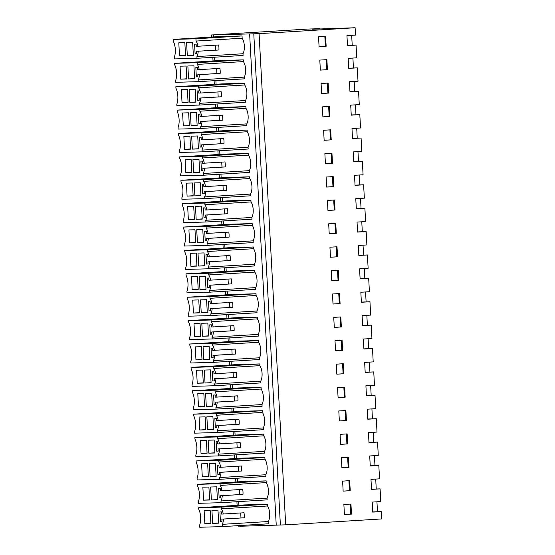 <?xml version="1.0" encoding="UTF-8"?>
<svg xmlns="http://www.w3.org/2000/svg" width="555" height="555" viewBox="0 0 555 555"><rect width="100%" height="100%" fill="white"/><g stroke="black" fill="none" stroke-linecap="round" stroke-linejoin="round"><path stroke-width="0.83" d="M212.634 523.344L211.927 510.385L217.983 510.212L218.684 523.171L212.634 523.344L218.677 522.97M223.29 514.048A9.907 4.62 -93.5 0 0 221.396 508.824L221.306 507.11L198.648 507.742L198.732 509.212A11.738 5.474 -93.5 0 1 199.599 525.245L199.71 527.25L222.361 526.619L222.243 524.343A9.907 4.62 -93.5 0 0 223.561 519.057L244.242 517.787A9.907 4.62 86.5 0 0 243.978 512.771L221.584 514.096L221.473 511.918L219.912 511.967L220.418 521.318L221.979 521.277L221.861 519.105L223.561 519.057M204.83 523.559L204.122 510.6L210.178 510.433L210.879 523.393L204.83 523.559L210.872 523.185M220.418 521.318L221.972 521.228M240.717 512.973L240.981 517.926M221.861 519.105L244.242 517.787M351.488 514.09L350.947 504.065L343.871 504.502L344.419 514.527L351.488 514.09L344.412 514.499M350.711 514.11L350.17 504.113M222.243 524.343L268.336 521.513L268.46 523.788L222.361 526.619M268.336 521.513A9.907 4.62 -93.5 0 0 267.496 505.987L221.396 508.824M267.496 505.987L267.399 504.273L221.306 507.11M267.399 504.273L244.748 504.904L198.648 507.742M240.017 526.112L238.234 526.161L238.206 525.647M372.738 511.918L381.313 511.585L381.715 518.932L285.686 524.843L240.024 526.251L239.989 525.536M381.313 511.585L372.745 512.112L372.204 502.088L380.772 501.56L380.085 488.865L371.517 489.392L370.976 479.367L379.544 478.84L379.183 472.152L378.815 465.472L370.247 465.999L369.706 455.974L378.274 455.447L377.553 442.085L368.985 442.613L368.437 432.588L377.005 432.061L376.283 418.692L367.715 419.219L367.174 409.195L375.742 408.667L375.02 395.306L366.446 395.833L365.905 385.808L374.472 385.281L374.112 378.593L373.751 371.912L365.183 372.44L364.642 362.415L373.21 361.888L372.849 355.207L372.481 348.526L363.913 349.053L363.372 339.029L371.94 338.501L371.219 325.133L362.651 325.66L362.103 315.635L370.678 315.108L369.949 301.747L361.381 302.274L360.84 292.249L369.408 291.722L368.687 278.353L360.112 278.881L359.571 268.856L368.138 268.329L367.417 254.967L358.849 255.494L358.308 245.47L366.876 244.942L366.147 231.574L357.58 232.101L357.038 222.076L365.606 221.549L364.885 208.187L356.317 208.715L355.769 198.69L364.344 198.163L363.615 184.794L355.047 185.321L354.506 175.297L363.074 174.769L362.353 161.408L353.778 161.935L353.237 151.91L361.804 151.383L361.083 138.015L352.515 138.542L351.974 128.517L360.542 127.99L360.181 121.309L359.813 114.628L351.246 115.156L350.704 105.131L359.272 104.604L358.551 91.235L349.983 91.762L349.435 81.738L358.01 81.21L357.281 67.849L348.713 68.376L348.172 58.351L356.74 57.824L356.053 45.128L347.486 45.656L346.937 35.631L355.512 35.104L355.11 27.75L259.081 33.654L285.686 524.843M355.11 27.75L312.486 29.228M237.103 505.376L236.909 501.72M235.84 481.983L235.639 478.327M234.571 458.596L234.376 454.94M233.308 435.203L233.107 431.547M232.039 411.817L231.844 408.161M230.769 388.424L230.575 384.768M229.506 365.037L229.305 361.381M228.237 341.644L228.043 337.988M226.974 318.258L226.773 314.602M225.705 294.865L225.51 291.208M224.442 271.478L224.241 267.822M223.172 248.085L222.971 244.429M221.903 224.699L221.709 221.043M220.64 201.305L220.439 197.649M219.371 177.919L219.176 174.263M218.108 154.526L217.907 150.87M216.838 131.14L216.637 127.483M215.569 107.746L215.375 104.097M214.306 84.36L214.105 80.704M213.037 60.967L212.843 57.318M211.739 37.039L211.628 34.972L307.657 29.068L319.944 28.68L318.709 29.061M211.628 34.972L253.774 33.806L280.379 524.988M238.893 505.265L238.692 501.609M237.623 481.872L237.422 478.223M236.354 458.486L236.159 454.829M235.091 435.092L234.89 431.443M233.822 411.706L233.627 408.05M232.559 388.313L232.358 384.664M231.289 364.926L231.095 361.27M230.02 341.533L229.825 337.884M228.757 318.147L228.556 314.491M227.488 294.754L227.293 291.104M226.225 271.367L226.024 267.711M224.955 247.974L224.761 244.325M223.686 224.588L223.492 220.932M222.423 201.194L222.222 197.545M221.154 177.808L220.959 174.152M219.891 154.415L219.69 150.766M218.621 131.029L218.427 127.372M217.359 107.642L217.158 103.986M216.089 84.249L215.888 80.593M214.82 60.863L214.625 57.207M213.529 36.935L213.425 35.062M276.237 525.245L249.639 34.056M173.285 39.405L173.396 41.417A11.738 5.474 -93.5 0 1 174.263 57.449L174.332 58.92L196.997 58.289L243.09 55.451L243 53.738A9.907 4.62 -93.5 0 0 242.16 38.219L242.035 35.943L219.385 36.575L173.285 39.405L195.943 38.781L196.068 41.049A9.907 4.62 -93.5 0 1 197.955 46.252L196.255 46.301L196.137 44.129L194.576 44.171L195.082 53.523L196.643 53.481L196.525 51.31L218.913 49.992A9.907 4.62 86.5 0 0 218.635 44.983L197.955 46.252M245.865 106.65L223.214 107.281L177.114 110.112L199.772 109.488L245.865 106.65L245.962 108.364L199.862 111.194L199.772 109.488M177.114 110.112L177.198 111.583A11.738 5.474 -93.5 0 1 178.065 127.615L178.141 129.086L200.799 128.455L246.892 125.624L246.802 123.883A9.907 4.62 -93.5 0 0 245.962 108.364M244.602 83.257L221.945 83.888L175.852 86.726L198.503 86.094L244.602 83.257L244.693 84.971L198.6 87.808L198.503 86.094M175.852 86.726L175.928 88.196A11.738 5.474 -93.5 0 1 176.795 104.229L176.879 105.7L199.529 105.068L245.629 102.231L245.532 100.497A9.907 4.62 -93.5 0 0 244.693 84.971M259.802 363.934L237.145 364.566L191.052 367.403L213.703 366.772L259.802 363.934L259.893 365.648L213.8 368.485L213.703 366.772M191.052 367.403L191.128 368.874A11.738 5.474 -93.5 0 1 191.995 384.906L192.079 386.377L214.736 385.746L260.829 382.908L260.732 381.174A9.907 4.62 -93.5 0 0 259.893 365.648M261.065 387.328L238.414 387.959L192.314 390.789L214.972 390.165L261.065 387.328L261.162 389.041L215.062 391.872L214.972 390.165M192.314 390.789L192.398 392.26A11.738 5.474 -93.5 0 1 193.265 408.293L193.348 409.763L215.999 409.132L262.092 406.302L262.002 404.56A9.907 4.62 -93.5 0 0 261.162 389.041M257.263 317.155L234.612 317.786L188.52 320.624L211.171 319.992L257.263 317.155L257.36 318.868L211.268 321.706L211.171 319.992M188.52 320.624L188.596 322.094A11.738 5.474 -93.5 0 1 189.463 338.127L189.546 339.598L212.197 338.966L258.297 336.129L258.2 334.394A9.907 4.62 -93.5 0 0 257.36 318.868M258.533 340.548L235.875 341.179L189.782 344.01L212.44 343.385L258.533 340.548L258.623 342.262L212.53 345.092L212.44 343.385M189.782 344.01L189.865 345.481A11.738 5.474 -93.5 0 1 190.733 361.513L190.809 362.984L213.467 362.353L259.56 359.522L259.469 357.781A9.907 4.62 -93.5 0 0 258.623 342.262M264.867 457.493L242.209 458.125L196.116 460.962L218.774 460.331L264.867 457.493L264.957 459.207L218.864 462.044L218.774 460.331M196.116 460.962L196.199 462.433A11.738 5.474 -93.5 0 1 197.067 478.465L197.143 479.936L219.801 479.305L265.894 476.467L265.803 474.733A9.907 4.62 -93.5 0 0 264.957 459.207M266.136 480.887L243.478 481.511L197.386 484.348L220.037 483.717L266.136 480.887L266.227 482.6L220.134 485.431L220.037 483.717M197.386 484.348L197.462 485.819A11.738 5.474 -93.5 0 1 198.329 501.852L198.412 503.323L221.07 502.691L267.163 499.861L267.066 498.119A9.907 4.62 -93.5 0 0 266.227 482.6M262.335 410.714L239.677 411.345L193.584 414.183L216.242 413.551L262.335 410.714L262.425 412.427L216.332 415.265L216.242 413.551M193.584 414.183L193.66 415.653A11.738 5.474 -93.5 0 1 194.534 431.686L194.611 433.157L217.269 432.525L263.361 429.688L263.264 427.954A9.907 4.62 -93.5 0 0 262.425 412.427M263.597 434.107L240.946 434.731L194.854 437.569L217.504 436.938L263.597 434.107L263.694 435.821L217.602 438.651L217.504 436.938M194.854 437.569L194.93 439.04A11.738 5.474 -93.5 0 1 195.797 455.072L195.88 456.543L218.531 455.912L264.631 453.081L264.534 451.34A9.907 4.62 -93.5 0 0 263.694 435.821M249.667 176.816L227.009 177.447L180.916 180.285L203.574 179.653L249.667 176.816L249.757 178.53L203.664 181.367L203.574 179.653M180.916 180.285L180.999 181.756A11.738 5.474 -93.5 0 1 181.867 197.788L181.943 199.259L204.601 198.628L250.694 195.79L250.596 194.056A9.907 4.62 -93.5 0 0 249.757 178.53M250.936 200.209L228.278 200.841L182.186 203.671L204.837 203.047L250.936 200.209L251.026 201.923L204.934 204.753L204.837 203.047M182.186 203.671L182.262 205.142A11.738 5.474 -93.5 0 1 183.129 221.174L183.212 222.645L205.863 222.014L251.963 219.183L251.866 217.442A9.907 4.62 -93.5 0 0 251.026 201.923M247.135 130.036L224.477 130.668L178.384 133.505L201.042 132.874L247.135 130.036L247.225 131.75L201.132 134.588L201.042 132.874M178.384 133.505L178.46 134.976A11.738 5.474 -93.5 0 1 179.334 151.009L179.411 152.479L202.069 151.848L248.161 149.011L248.064 147.276A9.907 4.62 -93.5 0 0 247.225 131.75M248.397 153.43L225.746 154.061L179.647 156.892L202.304 156.267L248.397 153.43L248.494 155.143L202.395 157.974L202.304 156.267M179.647 156.892L179.73 158.362A11.738 5.474 -93.5 0 1 180.597 174.395L180.68 175.866L203.331 175.234L249.424 172.404L249.334 170.662A9.907 4.62 -93.5 0 0 248.494 155.143M254.731 270.375L232.08 271.006L185.98 273.844L208.638 273.213L254.731 270.375L254.828 272.089L208.729 274.926L208.638 273.213M185.98 273.844L186.064 275.315A11.738 5.474 -93.5 0 1 186.931 291.347L187.014 292.818L209.665 292.187L255.758 289.349L255.668 287.615A9.907 4.62 -93.5 0 0 254.828 272.089M256.001 293.768L233.343 294.4L187.25 297.23L209.908 296.606L256.001 293.768L256.091 295.482L209.998 298.312L209.908 296.606M187.25 297.23L187.333 298.701A11.738 5.474 -93.5 0 1 188.2 314.734L188.277 316.204L210.935 315.573L257.027 312.743L256.93 311.001A9.907 4.62 -93.5 0 0 256.091 295.482M252.199 223.596L229.541 224.227L183.448 227.064L206.106 226.433L252.199 223.596L252.289 225.309L206.196 228.147L206.106 226.433M183.448 227.064L183.532 228.535A11.738 5.474 -93.5 0 1 184.399 244.568L184.475 246.038L207.133 245.407L253.226 242.57L253.135 240.835A9.907 4.62 -93.5 0 0 252.289 225.309M253.469 246.989L230.811 247.62L184.718 250.451L207.369 249.826L253.469 246.989L253.559 248.702L207.466 251.533L207.369 249.826M184.718 250.451L184.794 251.921A11.738 5.474 -93.5 0 1 185.661 267.954L185.745 269.425L208.402 268.793L254.495 265.963L254.398 264.222A9.907 4.62 -93.5 0 0 253.559 248.702M243.333 59.871L220.675 60.502L174.582 63.332L197.24 62.708L243.333 59.871L243.423 61.584L197.33 64.422L197.24 62.708M174.582 63.332L174.665 64.803A11.738 5.474 -93.5 0 1 175.533 80.836L175.609 82.306L198.267 81.675L244.36 78.845L244.269 77.103A9.907 4.62 -93.5 0 0 243.423 61.584M253.774 33.806L259.081 33.654M329.413 106.442L322.337 106.872L322.885 116.897L329.954 116.46L329.413 106.442M320.346 70.117L327.422 69.68L326.881 59.663L319.805 60.093L320.346 70.117L326.638 69.708L326.097 59.704M340.076 434.329L340.617 444.354L347.687 443.917L347.146 433.892L340.076 434.329M341.88 467.747L348.956 467.31L348.415 457.285L341.339 457.722L341.88 467.747M349.678 480.672L342.608 481.109L343.15 491.133L350.226 490.696L349.678 480.672M341.353 326.971L340.812 316.947L333.742 317.384L334.283 327.408L341.353 326.971L334.283 327.381M344.613 387.113L337.537 387.55L338.085 397.574L345.154 397.137L344.613 387.113M336.816 374.188L343.892 373.751L343.344 363.726L336.274 364.163L336.816 374.188L343.108 373.772L342.567 363.775M330.676 129.828L323.607 130.265L324.148 140.29L331.224 139.853L330.676 129.828M332.473 293.99L333.014 304.015L340.09 303.578L339.549 293.553L332.473 293.99M338.821 280.192L338.279 270.167L331.203 270.604L331.751 280.629L338.821 280.192L331.744 280.601M330.482 257.236L337.558 256.798L337.01 246.774L329.941 247.211L330.482 257.236M328.671 223.825L329.219 233.849L336.288 233.412L335.747 223.387L328.671 223.825M332.487 163.239L331.945 153.215L324.869 153.652L325.417 163.676L332.487 163.239L325.417 163.649M333.215 176.608L326.139 177.045L326.68 187.07L333.756 186.633L333.215 176.608M327.408 200.431L327.95 210.456L335.026 210.019L334.478 199.994L327.408 200.431M335.546 350.795L342.622 350.358L342.081 340.333L335.005 340.77L335.546 350.795M339.348 420.967L346.424 420.53L345.883 410.506L338.807 410.943L339.348 420.967M328.692 93.073L328.144 83.049L321.074 83.486L321.616 93.511L328.692 93.073L321.616 93.483M326.153 46.294L319.083 46.731L318.542 36.706L325.612 36.269L326.153 46.294L319.083 46.703M371.503 489.198L380.085 488.865M179.494 55.764L178.793 42.804L184.843 42.638L185.543 55.597L179.494 55.764L185.536 55.389M196.997 58.289L196.907 56.575A9.907 4.62 -93.5 0 0 198.232 51.261M193.348 55.382L192.647 42.416L186.598 42.589L187.299 55.549L193.348 55.382M215.382 45.177L215.652 50.137M196.525 51.31L218.913 49.992M195.082 53.523L196.636 53.433M242.16 38.219L196.068 41.049M243 53.738L196.907 56.575M242.035 35.943L195.943 38.781M312.687 29.228L318.695 28.805M356.053 45.128L347.472 45.461M187.299 55.549L193.341 55.174M325.376 46.315L324.835 36.318M370.24 465.812L378.815 465.472M348.901 480.72L349.442 490.717L343.15 491.106M349.442 490.717L350.226 490.696M220.134 485.431A9.907 4.62 -93.5 0 1 222.028 490.655L242.708 489.385A9.907 4.62 86.5 0 1 242.979 494.394L222.291 495.671A9.907 4.62 -93.5 0 1 220.973 500.957L267.066 498.119M239.448 489.586L239.718 494.54M222.028 490.655L220.321 490.703L220.203 488.532L218.642 488.573L219.149 497.932L220.71 497.89L220.592 495.719L242.979 494.394M221.07 502.691L220.973 500.957M220.592 495.719L222.291 495.671M219.149 497.932L220.71 497.835M203.56 500.166L202.859 487.207L208.909 487.04L209.617 500L203.56 500.166L209.603 499.798M217.421 499.784L216.714 486.825L210.664 486.992L211.365 499.951L217.421 499.784M211.365 499.951L217.407 499.583M368.971 442.418L377.553 442.085M347.638 457.334L348.179 467.331L341.88 467.719M348.179 467.331L348.956 467.31M218.864 462.044A9.907 4.62 -93.5 0 1 220.758 467.268L241.439 465.992A9.907 4.62 86.5 0 1 241.709 471.008L221.029 472.277A9.907 4.62 -93.5 0 1 219.704 477.571L265.803 474.733M238.185 466.193L238.449 471.146M220.758 467.268L219.052 467.317L218.934 465.139L217.373 465.187L217.879 474.539L219.44 474.497L219.322 472.326L241.709 471.008M219.801 479.305L219.704 477.571M219.322 472.326L221.029 472.277M217.879 474.539L219.44 474.449M202.291 476.78L201.59 463.82L207.646 463.654L208.347 476.613L202.291 476.78L208.333 476.405M216.152 476.391L215.451 463.432L209.395 463.605L210.095 476.565L216.152 476.391M210.095 476.565L216.138 476.19M367.708 419.032L376.283 418.692M346.369 433.941L346.91 443.938L340.617 444.326M346.91 443.938L347.687 443.917M217.602 438.651A9.907 4.62 -93.5 0 1 219.496 443.875L240.176 442.606A9.907 4.62 86.5 0 1 240.447 447.614L219.759 448.891A9.907 4.62 -93.5 0 1 218.441 454.177L264.534 451.34M236.916 442.807L237.186 447.76M219.496 443.875L217.789 443.924L217.671 441.752L216.11 441.794L216.617 451.153L218.177 451.111L218.059 448.94L240.447 447.614M218.531 455.912L218.441 454.177M218.059 448.94L219.759 448.891M216.617 451.153L218.171 451.055M201.028 453.386L200.327 440.427L206.377 440.261L207.077 453.22L201.028 453.386L207.071 453.019M214.882 453.005L214.181 440.046L208.132 440.212L208.833 453.171L214.882 453.005M208.833 453.171L214.875 452.804M366.439 395.639L375.02 395.306M345.099 410.554L345.64 420.551L339.348 420.94M345.64 420.551L346.424 420.53M216.332 415.265A9.907 4.62 -93.5 0 1 218.226 420.489L238.907 419.212A9.907 4.62 86.5 0 1 239.177 424.228L218.497 425.498A9.907 4.62 -93.5 0 1 217.172 430.791L263.264 427.954M235.646 419.413L235.917 424.367M218.226 420.489L216.519 420.537L216.401 418.366L214.84 418.408L215.347 427.759L216.908 427.718L216.79 425.546L239.177 424.228M217.269 432.525L217.172 430.791M216.79 425.546L218.497 425.498M215.347 427.759L216.908 427.669M199.758 430L199.058 417.041L205.114 416.874L205.815 429.834L199.758 430L205.801 429.625M213.62 429.612L212.919 416.652L206.862 416.826L207.563 429.785L213.62 429.612M207.563 429.785L213.606 429.41M365.169 372.252L373.751 371.912M343.836 387.161L344.377 397.158L338.078 397.546M344.377 397.158L345.154 397.137M215.062 391.872A9.907 4.62 -93.5 0 1 216.956 397.096L237.644 395.826A9.907 4.62 86.5 0 1 237.908 400.835L217.227 402.111A9.907 4.62 -93.5 0 1 215.909 407.398L262.002 404.56M234.383 396.027L234.647 400.981M216.956 397.096L215.257 397.144L215.139 394.973L213.578 395.014L214.084 404.373L215.645 404.331L215.527 402.16L237.908 400.835M215.999 409.132L215.909 407.398M215.527 402.16L217.227 402.111M214.084 404.373L215.638 404.276M198.496 406.607L197.788 393.648L203.845 393.481L204.545 406.44L198.496 406.607L204.538 406.239M212.35 406.225L211.649 393.266L205.593 393.433L206.3 406.392L212.35 406.225M206.3 406.392L212.343 406.024M363.907 348.859L372.481 348.526M343.108 373.772L343.892 373.751M213.8 368.485A9.907 4.62 -93.5 0 1 215.694 373.709L236.375 372.433A9.907 4.62 86.5 0 1 236.645 377.449L215.957 378.718A9.907 4.62 -93.5 0 1 214.639 384.011L260.732 381.174M233.114 372.634L233.384 377.587M215.694 373.709L213.987 373.758L213.869 371.586L212.308 371.628L212.815 380.98L214.376 380.938L214.258 378.767L236.645 377.449M214.736 385.746L214.639 384.011M214.258 378.767L215.957 378.718M212.815 380.98L214.376 380.89M197.226 383.221L196.525 370.261L202.582 370.095L203.283 383.054L197.226 383.221L203.269 382.846M211.087 382.832L210.387 369.873L204.33 370.046L205.031 383.006L211.087 382.832M205.031 383.006L211.073 382.631M362.637 325.473L371.219 325.133M341.304 340.381L341.845 350.378L335.546 350.767M341.845 350.378L342.622 350.358M212.53 345.092A9.907 4.62 -93.5 0 1 214.424 350.316L235.112 349.046A9.907 4.62 86.5 0 1 235.375 354.055L214.695 355.332A9.907 4.62 -93.5 0 1 213.37 360.618L259.469 357.781M231.851 349.248L232.115 354.201M214.424 350.316L212.718 350.365L212.6 348.193L211.039 348.235L211.545 357.593L213.106 357.552L212.988 355.38L235.375 354.055M213.467 362.353L213.37 360.618M212.988 355.38L214.695 355.332M211.545 357.593L213.106 357.496M195.957 359.827L195.256 346.868L201.312 346.702L202.013 359.661L195.957 359.827L202.006 359.46M209.818 359.446L209.117 346.486L203.061 346.653L203.761 359.612L209.818 359.446M203.761 359.612L209.804 359.245M361.374 302.08L369.949 301.747M340.576 326.992L340.035 316.995M211.268 321.706A9.907 4.62 -93.5 0 1 213.162 326.93L233.842 325.653A9.907 4.62 86.5 0 1 234.113 330.669L213.425 331.939A9.907 4.62 -93.5 0 1 212.107 337.232L258.2 334.394M230.582 325.854L230.852 330.815M213.162 326.93L211.455 326.978L211.337 324.807L209.776 324.848L210.283 334.2L211.844 334.159L211.726 331.987L234.113 330.669M212.197 338.966L212.107 337.232M211.726 331.987L213.425 331.939M210.283 334.2L211.837 334.11M194.694 336.441L193.993 323.482L200.043 323.315L200.75 336.274L194.694 336.441L200.737 336.066M208.548 336.052L207.847 323.093L201.798 323.267L202.499 336.226L208.548 336.052M202.499 336.226L208.541 335.851M360.105 278.693L368.687 278.353M338.765 293.602L339.306 303.599L333.014 303.987M339.306 303.599L340.09 303.578M209.998 298.312A9.907 4.62 -93.5 0 1 211.892 303.536L232.573 302.267A9.907 4.62 86.5 0 1 232.843 307.276L212.163 308.552A9.907 4.62 -93.5 0 1 210.838 313.839L256.93 311.001M229.312 302.468L229.583 307.421M211.892 303.536L210.185 303.585L210.067 301.414L208.507 301.455L209.013 310.814L210.574 310.772L210.456 308.601L232.843 307.276M210.935 315.573L210.838 313.839M210.456 308.601L212.163 308.552M209.013 310.814L210.574 310.717M193.424 313.048L192.724 300.089L198.78 299.922L199.481 312.881L193.424 313.048L199.467 312.68M207.286 312.666L206.585 299.707L200.528 299.873L201.229 312.833L207.286 312.666M201.229 312.833L207.272 312.465M358.835 255.3L367.417 254.967M338.044 280.213L337.502 270.216M208.729 274.926A9.907 4.62 -93.5 0 1 210.623 280.15L231.31 278.874A9.907 4.62 86.5 0 1 231.574 283.889L210.893 285.159A9.907 4.62 -93.5 0 1 209.575 290.452L255.668 287.615M228.05 279.075L228.313 284.035M210.623 280.15L208.923 280.199L208.805 278.027L207.244 278.069L207.75 287.421L209.311 287.379L209.193 285.208L231.574 283.889M209.665 292.187L209.575 290.452M209.193 285.208L210.893 285.159M207.75 287.421L209.304 287.33M192.162 289.661L191.461 276.702L197.511 276.536L198.211 289.495L192.162 289.661L198.204 289.287M206.016 289.273L205.315 276.314L199.259 276.487L199.966 289.446L206.016 289.273M199.966 289.446L206.009 289.072M357.573 231.914L366.147 231.574M336.233 246.822L336.774 256.826L330.482 257.208M336.774 256.826L337.558 256.798M207.466 251.533A9.907 4.62 -93.5 0 1 209.36 256.757L230.041 255.487A9.907 4.62 86.5 0 1 230.311 260.496L209.624 261.773A9.907 4.62 -93.5 0 1 208.305 267.059L254.398 264.222M226.78 255.689L227.05 260.642M209.36 256.757L207.653 256.805L207.535 254.634L205.974 254.676L206.481 264.034L208.042 263.993L207.924 261.821L230.311 260.496M208.402 268.793L208.305 267.059M207.924 261.821L209.624 261.773M206.481 264.034L208.042 263.937M190.892 266.268L190.192 253.309L196.248 253.142L196.949 266.102L190.892 266.268L196.935 265.9M204.753 265.887L204.053 252.927L197.996 253.094L198.697 266.053L204.753 265.887M198.697 266.053L204.739 265.685M356.303 208.52L364.885 208.187M334.97 223.436L335.511 233.433L329.212 233.822M335.511 233.433L336.288 233.412M206.196 228.147A9.907 4.62 -93.5 0 1 208.09 233.371L228.778 232.094A9.907 4.62 86.5 0 1 229.042 237.11L208.361 238.379A9.907 4.62 -93.5 0 1 207.036 243.673L253.135 240.835M225.517 232.295L225.781 237.256M208.09 233.371L206.384 233.419L206.266 231.248L204.705 231.289L205.211 240.641L206.772 240.599L206.661 238.428L229.042 237.11M207.133 245.407L207.036 243.673M206.661 238.428L208.361 238.379M205.211 240.641L206.772 240.551M189.623 242.882L188.922 229.923L194.978 229.756L195.679 242.715L189.623 242.882L195.672 242.507M203.484 242.493L202.783 229.534L196.727 229.708L197.427 242.667L203.484 242.493M197.427 242.667L203.477 242.292M355.04 185.134L363.615 184.794M333.701 200.043L334.242 210.047L327.95 210.428M334.242 210.047L335.026 210.019M204.934 204.753A9.907 4.62 -93.5 0 1 206.828 209.977L227.508 208.708A9.907 4.62 86.5 0 1 227.779 213.717L207.091 214.993A9.907 4.62 -93.5 0 1 205.773 220.279L251.866 217.442M224.248 208.909L224.518 213.862M206.828 209.977L205.121 210.026L205.003 207.854L203.442 207.896L203.949 217.255L205.51 217.213L205.392 215.042L227.779 213.717M205.863 222.014L205.773 220.279M205.392 215.042L207.091 214.993M203.949 217.255L205.503 217.158M188.36 219.489L187.659 206.529L193.709 206.363L194.417 219.322L188.36 219.489L194.403 219.121M202.221 219.107L201.514 206.148L195.464 206.314L196.165 219.274L202.221 219.107M196.165 219.274L202.207 218.906M353.771 161.741L362.353 161.408M332.431 176.656L332.972 186.653L326.68 187.042M332.972 186.653L333.756 186.633M203.664 181.367A9.907 4.62 -93.5 0 1 205.558 186.591L226.239 185.315A9.907 4.62 86.5 0 1 226.509 190.33L205.829 191.6A9.907 4.62 -93.5 0 1 204.504 196.893L250.596 194.056M222.978 185.516L223.249 190.476M205.558 186.591L203.851 186.64L203.734 184.468L202.173 184.51L202.679 193.861L204.24 193.82L204.122 191.648L226.509 190.33M204.601 198.628L204.504 196.893M204.122 191.648L205.829 191.6M202.679 193.861L204.24 193.771M187.09 196.102L186.39 183.143L192.446 182.977L193.147 195.936L187.09 196.102L193.133 195.728M200.952 195.714L200.251 182.755L194.195 182.928L194.895 195.887L200.952 195.714M194.895 195.887L200.938 195.513M352.501 138.355L361.083 138.015M331.71 163.267L331.168 153.263M202.395 157.974A9.907 4.62 -93.5 0 1 204.289 163.198L224.976 161.928A9.907 4.62 86.5 0 1 225.24 166.937L204.559 168.214A9.907 4.62 -93.5 0 1 203.241 173.5L249.334 170.662M221.716 162.129L221.986 167.083M204.289 163.198L202.589 163.246L202.471 161.075L200.91 161.117L201.416 170.475L202.977 170.434L202.859 168.262L225.24 166.937M203.331 175.234L203.241 173.5M202.859 168.262L204.559 168.214M201.416 170.475L202.97 170.378M185.828 172.709L185.127 159.75L191.177 159.583L191.877 172.543L185.828 172.709L191.87 172.341M199.682 172.327L198.981 159.368L192.932 159.535L193.633 172.494L199.682 172.327M193.633 172.494L199.675 172.126M351.239 114.961L359.813 114.628M329.899 129.877L330.44 139.874L324.148 140.262M330.44 139.874L331.224 139.853M201.132 134.588A9.907 4.62 -93.5 0 1 203.026 139.811L223.707 138.535A9.907 4.62 86.5 0 1 223.977 143.551L203.297 144.82A9.907 4.62 -93.5 0 1 201.971 150.114L248.064 147.276M220.446 138.736L220.717 143.696M203.026 139.811L201.319 139.86L201.201 137.689L199.64 137.73L200.147 147.082L201.708 147.04L201.59 144.869L223.977 143.551M202.069 151.848L201.971 150.114M201.59 144.869L203.297 144.82M200.147 147.082L201.708 146.992M184.558 149.323L183.858 136.363L189.914 136.197L190.615 149.156L184.558 149.323L190.601 148.948M198.419 148.934L197.719 135.975L191.662 136.148L192.363 149.108L198.419 148.934M192.363 149.108L198.406 148.733M349.969 91.575L358.551 91.235M328.636 106.484L329.177 116.488L322.878 116.869M329.177 116.488L329.954 116.46M199.862 111.194A9.907 4.62 -93.5 0 1 201.756 116.418L222.444 115.149A9.907 4.62 86.5 0 1 222.708 120.157L202.027 121.434A9.907 4.62 -93.5 0 1 200.702 126.72L246.802 123.883M219.183 115.35L219.447 120.303M201.756 116.418L200.05 116.467L199.932 114.295L198.371 114.337L198.877 123.696L200.438 123.654L200.327 121.483L222.708 120.157M200.799 128.455L200.702 126.72M200.327 121.483L202.027 121.434M198.877 123.696L200.438 123.598M183.296 125.93L182.588 112.97L188.644 112.804L189.345 125.763L183.296 125.93L189.338 125.562M197.15 125.548L196.449 112.589L190.393 112.755L191.1 125.714L197.15 125.548M191.1 125.714L197.143 125.347M348.707 68.182L357.281 67.849M327.908 93.094L327.367 83.097M198.6 87.808A9.907 4.62 -93.5 0 1 200.494 93.032L221.174 91.755A9.907 4.62 86.5 0 1 221.445 96.771L200.757 98.041A9.907 4.62 -93.5 0 1 199.439 103.334L245.532 100.497M217.914 91.957L218.184 96.917M200.494 93.032L198.787 93.08L198.669 90.909L197.108 90.951L197.615 100.302L199.176 100.261L199.058 98.089L221.445 96.771M199.529 105.068L199.439 103.334M199.058 98.089L200.757 98.041M197.615 100.302L199.169 100.212M182.026 102.543L181.325 89.584L187.375 89.417L188.083 102.377L182.026 102.543L188.069 102.169M195.887 102.155L195.18 89.195L189.13 89.369L189.831 102.328L195.887 102.155M189.831 102.328L195.873 101.954M326.638 69.708L327.422 69.68M197.33 64.422A9.907 4.62 -93.5 0 1 199.224 69.639L219.905 68.369A9.907 4.62 86.5 0 1 220.175 73.378L199.495 74.654A9.907 4.62 -93.5 0 1 198.17 79.941L244.269 77.103M216.644 68.57L216.915 73.524M199.224 69.639L197.518 69.687L197.4 67.516L195.839 67.557L196.345 76.916L197.906 76.874L197.788 74.703L220.175 73.378M198.267 81.675L198.17 79.941M197.788 74.703L199.495 74.654M196.345 76.916L197.906 76.819M180.757 79.15L180.056 66.191L186.112 66.024L186.813 78.983L180.757 79.15L186.799 78.782M194.618 78.768L193.917 65.809L187.861 65.976L188.561 78.935L194.618 78.768M188.561 78.935L194.604 78.567M376.935 501.796L377.469 511.689M375.707 479.076L376.241 488.969M374.438 455.683L374.972 465.576M373.175 432.296L373.709 442.189M371.906 408.903L372.44 418.796M370.636 385.517L371.177 395.41M369.373 362.124L369.908 372.017M368.104 338.737L368.638 348.63M366.841 315.344L367.375 325.237M365.572 291.958L366.106 301.851M364.302 268.565L364.843 278.464M363.039 245.178L363.574 255.071M361.77 221.785L362.304 231.685M360.507 198.399L361.041 208.292M359.238 175.005L359.772 184.905M357.968 151.619L358.509 161.512M356.705 128.226L357.24 138.126M355.436 104.84L355.97 114.732M354.173 81.446L354.707 91.346M352.904 58.06L353.438 67.953M351.676 35.34L352.21 45.233"/></g></svg>
